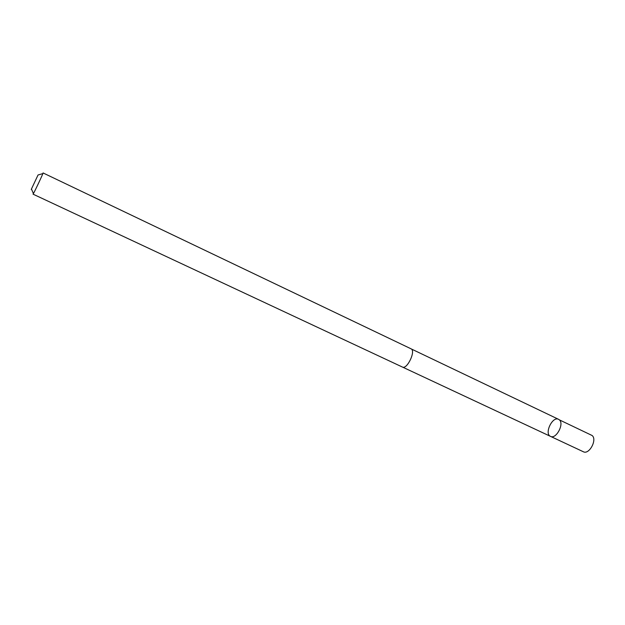 <?xml version="1.0" encoding="UTF-8"?>
<svg xmlns="http://www.w3.org/2000/svg" width="625" height="625" viewBox="0 0 625 625"><rect width="100%" height="100%" fill="white"/><g stroke="black" fill="none" stroke-linecap="round" stroke-linejoin="round"><path stroke-width="0.94" d="M559.352 419.852C564.5 423.82 556.07 439.562 550.516 436.375C543.992 433.781 552.438 415.938 558.578 419.328L559.352 419.852C564.5 423.82 556.07 439.562 550.516 436.375L583.344 451.75C589.156 455.047 597.5 439.562 592.086 435.492L559.352 419.852M402.414 367.055C407.094 369.836 416.156 350.664 411.047 348.812L43.062 172.938C43.695 172.539 33.125 194.883 33.031 194.148L402.414 367.055M31.258 189.406L38.047 174.977L31.258 189.406M402.633 367.141L550.516 436.375M411.25 348.93L558.578 419.328M31.5 189.141L33.297 193.305M38.219 174.93L42.578 173.68"/></g></svg>
